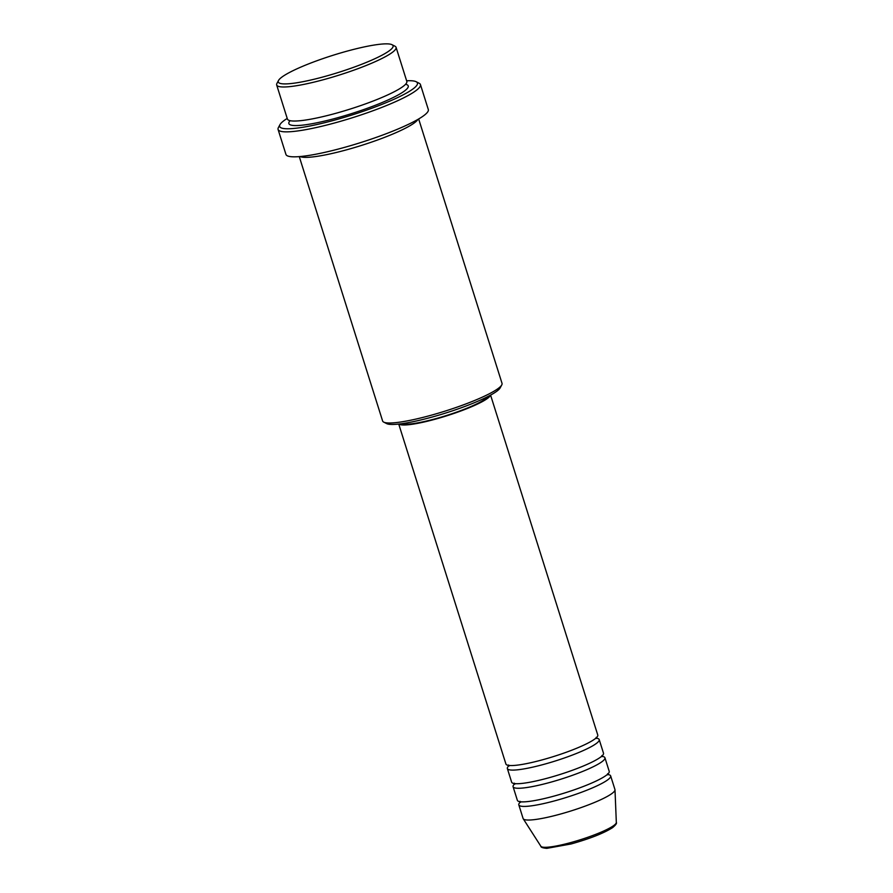 <?xml version="1.0" encoding="UTF-8"?>
<svg xmlns="http://www.w3.org/2000/svg" width="893" height="893" viewBox="0 0 893 893"><rect width="100%" height="100%" fill="white"/><g stroke="black" fill="none" stroke-linecap="round" stroke-linejoin="round"><path stroke-width="1.34" d="M398.736 424.063L505.918 764.017A48.155 7.2 -17.5 0 0 541.66 760.021A48.155 7.2 -17.5 0 0 597.774 735.051L490.581 395.108M508.965 765.692A48.155 7.2 -17.5 0 0 507.358 768.549A48.155 7.2 -17.5 0 0 543.089 764.564A48.155 7.2 -17.5 0 0 599.203 739.594A48.155 7.2 -17.5 0 0 596.234 738.176M507.358 768.549L511.644 782.179A48.155 7.2 -17.5 0 0 547.387 778.183A48.155 7.2 -17.5 0 0 603.501 753.212L599.203 739.594M514.692 783.853A48.155 7.2 -17.5 0 0 513.084 786.722A48.155 7.2 -17.5 0 0 548.815 782.726A48.155 7.2 -17.5 0 0 604.929 757.755A48.155 7.2 -17.5 0 0 601.96 756.338M513.084 786.722L517.371 800.34A48.155 7.2 -17.5 0 0 553.113 796.344A48.155 7.2 -17.5 0 0 609.227 771.385L604.929 757.755M520.418 802.014A48.155 7.2 -17.5 0 0 518.811 804.883A48.155 7.2 -17.5 0 0 554.542 800.887A48.155 7.2 -17.5 0 0 610.656 775.917A48.155 7.2 -17.5 0 0 607.686 774.499M322.931 76.988A60.188 8.997 -17.5 0 0 391.994 44.695A60.188 8.997 -17.5 0 0 348.393 50.778A60.188 8.997 -17.5 0 0 278.504 80.482A60.188 8.997 -17.5 0 0 322.931 76.988M391.994 44.695L394.963 46.202A62.599 9.365 162.5 0 1 396.079 47.329A62.599 9.365 162.5 0 1 323.132 79.79A62.599 9.365 162.5 0 1 276.674 84.98A62.599 9.365 162.5 0 1 276.942 83.406L278.504 80.482M501.766 384.916L500.192 387.841A60.188 8.997 162.5 0 1 430.303 417.544A60.188 8.997 162.5 0 1 386.702 423.628L383.733 422.121A62.599 9.365 -17.5 0 0 429.075 415.803A62.599 9.365 -17.5 0 0 501.766 384.916A62.599 9.365 -17.5 0 0 502.022 383.343L418.661 118.97M287.222 118.434A72.233 10.805 -17.5 0 0 279.967 124.663A72.233 10.805 -17.5 0 0 333.268 120.477A72.233 10.805 -17.5 0 0 416.149 81.721A72.233 10.805 -17.5 0 0 406.628 80.783M416.149 81.721L419.118 83.228A74.632 11.162 162.5 0 1 420.447 84.578A74.632 11.162 162.5 0 1 333.469 123.279A74.632 11.162 162.5 0 1 278.08 129.463A74.632 11.162 162.5 0 1 278.393 127.599L279.967 124.663M276.674 84.98L287.412 119.037A62.599 9.365 -17.5 0 0 333.87 113.846A62.599 9.365 -17.5 0 0 406.817 81.386L396.079 47.329M300.093 156.543A62.599 9.365 -17.5 0 0 345.323 150.169A62.599 9.365 -17.5 0 0 417.946 119.383M398.959 424.041A48.155 7.2 -17.5 0 0 434.288 419.464A48.155 7.2 -17.5 0 0 490.391 395.219M401.895 423.673A45.744 6.843 -17.5 0 0 434.791 418.94A45.744 6.843 -17.5 0 0 487.768 396.604M278.08 129.463L285.95 154.433A74.632 11.162 -17.5 0 0 341.349 148.249A74.632 11.162 -17.5 0 0 428.316 109.549L420.447 84.578M518.811 804.883L523.097 818.501A48.155 7.2 -17.5 0 0 523.231 818.769A48.155 7.2 -17.5 0 0 558.839 814.505A48.155 7.2 -17.5 0 0 614.998 789.836A48.155 7.2 -17.5 0 0 614.953 789.546L610.656 775.917M299.267 156.61L382.617 420.994A62.599 9.365 -17.5 0 0 383.733 422.121M570.136 842.746A39.593 5.916 -17.5 0 0 616.326 822.453C616.974 823.29 615.735 825.009 612.62 827.61C603.847 833.202 589.994 838.65 571.073 843.974L546.829 848.35C542.788 848.004 540.801 847.312 540.857 846.251A39.593 5.916 -17.5 0 0 570.136 842.746M405.567 84.277A62.599 9.365 162.5 0 1 392.485 97.884A62.599 9.365 162.5 0 1 335.299 118.378A62.599 9.365 162.5 0 1 290.091 120.689M508.552 765L509.155 765.948M514.29 783.161L514.881 784.11M520.016 801.322L520.608 802.271M616.326 822.453L614.998 789.836M540.857 846.251L523.231 818.769M607.631 773.695L607.686 774.811M601.904 755.534L601.96 756.65M596.178 737.372L596.234 738.489"/></g></svg>
